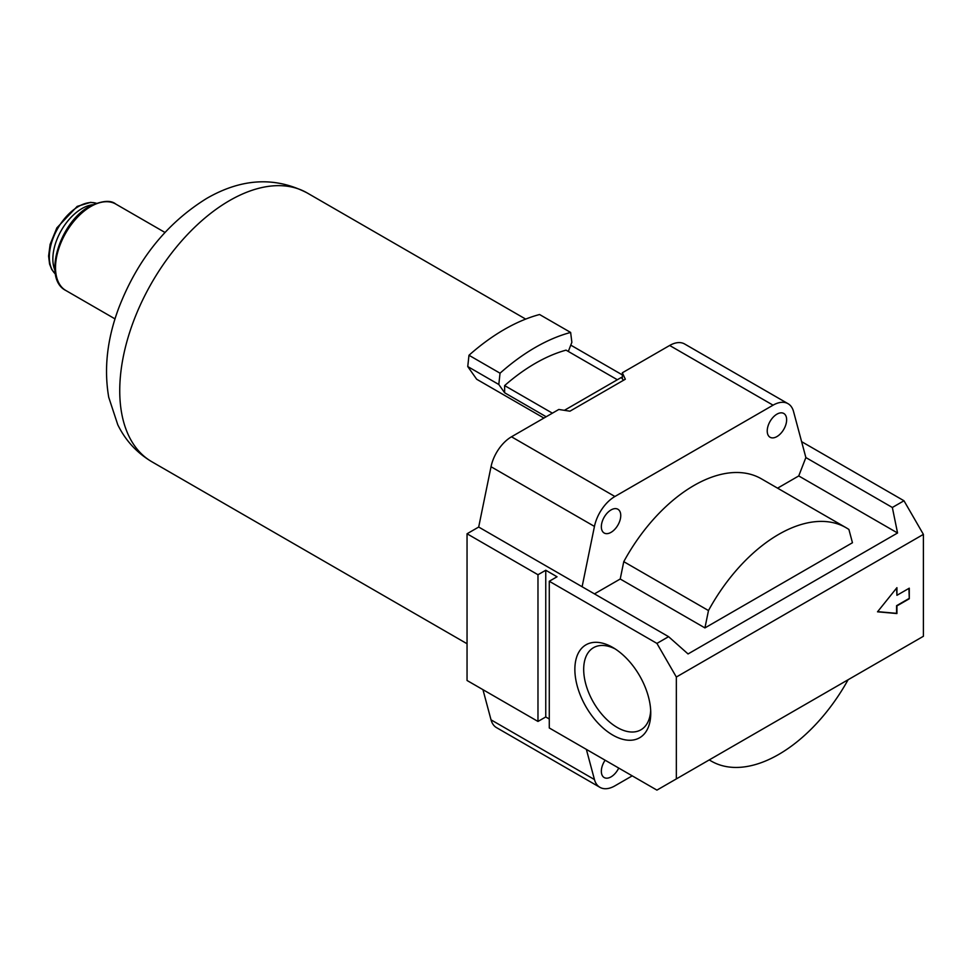 <?xml version="1.0" encoding="UTF-8"?>
<svg xmlns="http://www.w3.org/2000/svg" width="972" height="972" viewBox="0 0 972 972"><rect width="100%" height="100%" fill="white"/><g stroke="black" fill="none" stroke-linecap="round" stroke-linejoin="round"><path stroke-width="1.46" d="M612.81 735.099A53.654 30.983 60 0 1 574.865 669.38A53.654 30.983 60 0 1 612.81 647.474L612.81 647.474A53.654 30.983 60 0 1 650.754 713.193A53.654 30.983 60 0 1 612.81 735.099M615.082 648.871A47.421 27.374 -120 0 0 593.515 647.68A47.421 27.374 -120 0 0 586.238 685.673A47.421 27.374 -120 0 0 617.22 727.457A47.421 27.374 -120 0 0 640.925 729.802A47.421 27.374 -120 0 0 650.681 710.532M776.932 436.574A13.73 7.922 120 0 0 785.898 424.472A13.73 7.922 120 0 0 783.797 413.477A13.73 7.922 120 0 0 776.932 414.157A13.73 7.922 120 0 0 767.965 426.258A13.73 7.922 120 0 0 770.067 437.254A13.73 7.922 120 0 0 776.932 436.574M611.048 532.34A13.73 7.922 120 0 0 620.014 520.251A13.73 7.922 120 0 0 617.9 509.255A13.73 7.922 120 0 0 611.048 509.936A13.73 7.922 120 0 0 602.081 522.025A13.73 7.922 120 0 0 604.183 533.02A13.73 7.922 120 0 0 611.048 532.34M605.119 760.213A13.73 7.922 120 0 0 604.183 777.551A13.73 7.922 120 0 0 611.048 776.871A13.73 7.922 120 0 0 618.727 768.062M709.281 759.885A134.768 77.809 120 0 0 711.31 761.137A134.768 77.809 120 0 0 778.693 754.454A134.768 77.809 120 0 0 848.106 679.744M467.046 533.774L467.046 680.485L537.978 721.443L537.978 574.731L467.046 533.774L478.686 527.043L491.03 466.73A29.95 17.289 -60 0 1 511.491 436.793L558.803 409.467L569.944 411.192L625.324 379.226L622.335 372.786L669.659 345.473A29.95 17.289 -60 0 1 684.628 343.991L788.049 403.696A29.95 17.289 120 0 0 773.068 405.178L669.659 345.473M622.335 378.096L622.335 372.786M897.557 651.191L892.345 654.205M586.359 749.376L594.451 779.544A29.95 17.289 120 0 0 599.931 787.332A29.95 17.289 120 0 0 614.899 785.85L632.225 775.85M892.345 507.481L897.557 532.996L798.741 475.94L805.873 457.557L892.345 507.481L903.984 500.762L801.608 441.653M903.984 500.762L923.4 534.381L676.342 677.022L656.926 643.403L549.277 581.256L549.277 727.967L656.926 790.115L676.342 778.912L676.342 677.022M676.342 778.912L923.4 636.271L923.4 534.381M537.978 574.731L545.754 570.248L557.041 576.773L549.277 581.256M656.926 643.403L668.578 636.672L582.107 586.748L594.451 526.423L491.03 466.73M478.686 527.043L582.107 586.748M599.931 787.332L496.51 727.627A29.95 17.289 -60 0 1 491.03 719.839L594.451 779.544M482.95 689.67L491.03 719.839M897.557 532.996L688.054 653.949L668.578 636.672M549.277 719.001L545.754 716.959L537.978 721.443M909.282 598.776L909.282 588.182L896.925 595.314L896.925 587.671L877.522 611.813L896.925 613.551L896.925 605.908L909.282 598.776L908.929 588.388M704.931 627.912L708.479 610.562A134.768 77.809 -60 0 1 846.077 527.711A134.768 77.809 -60 0 1 848.908 529.485L852.456 542.74L704.931 627.912L620.221 579.008L594.451 593.88M798.741 475.94L777.576 488.163M511.491 436.793L614.899 496.498L773.068 405.178M788.049 403.696A29.95 17.289 120 0 1 793.529 411.496L805.873 457.557M614.899 496.498A29.95 17.289 120 0 0 594.451 526.423M620.221 579.008L623.769 561.658A134.768 77.809 -60 0 1 761.368 478.807L846.077 527.711M545.754 716.959L545.754 570.248M708.479 610.562L623.769 561.658M877.643 611.655L896.573 613.344L896.573 605.702L908.929 598.57M896.925 595.314L896.573 588.109M543.919 418.069L476.681 379.25L467.751 366.553L468.978 355.266A191.666 110.662 -60 0 1 504.274 329.496A191.666 110.662 -60 0 1 539.569 314.515L570.637 332.448L571.864 342.314L568.316 351.451M617.342 379.748L566.044 350.139A172.202 99.423 120 0 0 535.341 363.321A172.202 99.423 120 0 0 504.626 385.592L504.626 392.761L498.806 384.487L500.045 373.199A191.666 110.662 -60 0 1 535.341 347.417A191.666 110.662 -60 0 1 570.637 332.448M564.38 410.33L621.278 377.476L623.489 380.271M504.626 392.761L546.191 416.757M467.751 366.553L498.806 384.487M504.626 385.592L552.4 413.173M468.978 355.266L500.045 373.199M92.729 204.728A41.176 23.778 120 0 0 81.976 208.555A41.176 23.778 120 0 0 54.918 270.216M229.514 200.609A155.228 89.618 120 0 0 128.097 337.393A155.228 89.618 120 0 0 151.899 461.785C136.858 452.855 125.497 440.51 117.782 424.764L108.73 397.293C103.822 368.728 107.151 338.985 118.73 308.051C137.404 259.67 166.759 223.11 206.793 198.361C241.664 178.277 275.1 176.467 307.128 192.918A155.228 89.618 120 0 0 229.514 200.609M90.797 206.514A49.912 28.82 120 0 0 58.199 250.497A49.912 28.82 120 0 0 65.841 290.494C42.221 278.83 59.62 222.09 89.558 206.392C101.987 200.645 110.723 199.868 115.753 204.047A49.912 28.82 120 0 0 90.797 206.514M96.264 203.257A41.176 23.778 120 0 0 78.453 206.514A41.176 23.778 120 0 0 52.306 240.412A41.176 23.778 120 0 0 55.416 274.007M711.31 761.137L709.22 759.922M151.899 461.785L467.046 643.743M307.128 192.918L525.682 319.095M570.771 345.133L622.335 374.9M55.428 274.055L51.783 269.572L49.584 264.068L48.6 256.086L50.119 244.385L56.862 227.861L77.201 206.392L90.639 202.334L96.313 203.233M65.841 290.494L115.036 318.901M115.753 204.047L164.948 232.442"/></g></svg>

